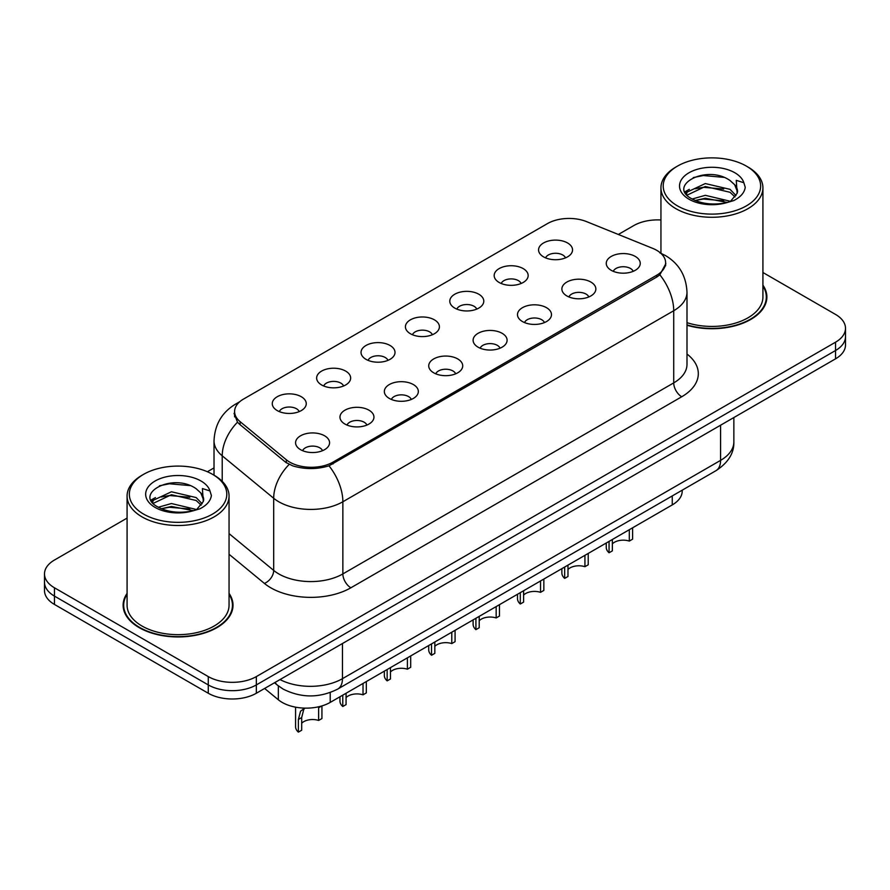<?xml version="1.0" encoding="UTF-8"?>
<svg xmlns="http://www.w3.org/2000/svg" width="890" height="890" viewBox="0 0 890 890"><rect width="100%" height="100%" fill="white"/><g stroke="black" fill="none" stroke-linecap="round" stroke-linejoin="round"><path stroke-width="1.33" d="M499.157 282.475A16.999 9.812 180 0 1 495.786 279.705A16.999 9.812 180 0 1 501.415 267.501A16.999 9.812 180 0 1 523.187 268.602A16.999 9.812 180 0 1 526.557 279.705A16.999 9.812 180 0 1 499.157 282.475M521.117 283.498A10.202 5.885 0 0 0 518.38 280.628A10.202 5.885 0 0 0 508.335 279.137A10.202 5.885 0 0 0 501.226 283.498M454.779 308.096A16.999 9.812 180 0 1 451.397 305.326A16.999 9.812 180 0 1 457.026 293.133A16.999 9.812 180 0 1 478.809 294.223A16.999 9.812 180 0 1 482.18 305.326A16.999 9.812 180 0 1 454.779 308.096M476.74 309.119A10.202 5.885 0 0 0 474.003 306.249A10.202 5.885 0 0 0 463.957 304.758A10.202 5.885 0 0 0 456.848 309.119M410.39 333.728A16.999 9.812 180 0 1 407.019 330.947A16.999 9.812 180 0 1 412.649 318.753A16.999 9.812 180 0 1 434.42 319.844A16.999 9.812 180 0 1 437.802 330.947A16.999 9.812 180 0 1 410.39 333.728M432.351 334.74A10.202 5.885 0 0 0 429.614 331.87A10.202 5.885 0 0 0 419.568 330.379A10.202 5.885 0 0 0 412.459 334.74M366.012 359.349A16.999 9.812 180 0 1 362.642 356.567A16.999 9.812 180 0 1 368.271 344.374A16.999 9.812 180 0 1 390.043 345.476A16.999 9.812 180 0 1 393.413 356.567A16.999 9.812 180 0 1 366.012 359.349M387.973 360.361A10.202 5.885 0 0 0 385.236 357.502A10.202 5.885 0 0 0 375.191 356A10.202 5.885 0 0 0 368.082 360.361M321.624 384.97A16.999 9.812 180 0 1 318.253 382.199A16.999 9.812 180 0 1 323.882 369.995A16.999 9.812 180 0 1 345.665 371.097A16.999 9.812 180 0 1 349.036 382.199A16.999 9.812 180 0 1 321.624 384.97M343.596 385.993A10.202 5.885 0 0 0 340.859 383.123A10.202 5.885 0 0 0 330.813 381.632A10.202 5.885 0 0 0 323.693 385.993M277.246 410.59A16.999 9.812 180 0 1 273.875 407.82A16.999 9.812 180 0 1 279.505 395.627A16.999 9.812 180 0 1 301.276 396.718A16.999 9.812 180 0 1 304.647 407.82A16.999 9.812 180 0 1 277.246 410.59M299.207 411.614A10.202 5.885 0 0 0 296.47 408.744A10.202 5.885 0 0 0 286.424 407.253A10.202 5.885 0 0 0 279.315 411.614M543.534 256.854A16.999 9.812 180 0 1 540.163 254.073A16.999 9.812 180 0 1 545.793 241.88A16.999 9.812 180 0 1 567.575 242.981A16.999 9.812 180 0 1 570.946 254.073A16.999 9.812 180 0 1 543.534 256.854M565.506 257.866A10.202 5.885 0 0 0 562.769 254.996A10.202 5.885 0 0 0 552.723 253.505A10.202 5.885 0 0 0 545.603 257.866M566.852 295.936A16.999 9.812 180 0 1 563.481 293.155A16.999 9.812 180 0 1 569.111 280.962A16.999 9.812 180 0 1 590.882 282.063A16.999 9.812 180 0 1 594.253 293.155A16.999 9.812 180 0 1 566.852 295.936M588.813 296.949A10.202 5.885 0 0 0 586.076 294.089A10.202 5.885 0 0 0 576.03 292.588A10.202 5.885 0 0 0 568.921 296.949M522.463 321.557A16.999 9.812 180 0 1 519.093 318.787A16.999 9.812 180 0 1 524.722 306.594A16.999 9.812 180 0 1 546.505 307.684A16.999 9.812 180 0 1 549.875 318.787A16.999 9.812 180 0 1 522.463 321.557M544.435 322.58A10.202 5.885 0 0 0 541.699 319.71A10.202 5.885 0 0 0 531.653 318.22A10.202 5.885 0 0 0 524.533 322.58M478.086 347.178A16.999 9.812 180 0 1 474.715 344.408A16.999 9.812 180 0 1 480.344 332.215A16.999 9.812 180 0 1 502.116 333.305A16.999 9.812 180 0 1 505.487 344.408A16.999 9.812 180 0 1 478.086 347.178M500.047 348.201A10.202 5.885 0 0 0 497.31 345.331A10.202 5.885 0 0 0 487.264 343.84A10.202 5.885 0 0 0 480.155 348.201M433.708 372.81A16.999 9.812 180 0 1 430.337 370.029A16.999 9.812 180 0 1 435.955 357.836A16.999 9.812 180 0 1 457.738 358.926A16.999 9.812 180 0 1 461.109 370.029A16.999 9.812 180 0 1 433.708 372.81M455.669 373.822A10.202 5.885 0 0 0 452.932 370.952A10.202 5.885 0 0 0 442.886 369.461A10.202 5.885 0 0 0 435.777 373.822M389.319 398.431A16.999 9.812 180 0 1 385.949 395.649A16.999 9.812 180 0 1 391.578 383.457A16.999 9.812 180 0 1 413.361 384.558A16.999 9.812 180 0 1 416.731 395.649A16.999 9.812 180 0 1 389.319 398.431M411.291 399.443A10.202 5.885 0 0 0 408.555 396.584A10.202 5.885 0 0 0 398.509 395.082A10.202 5.885 0 0 0 391.389 399.443M344.942 424.052A16.999 9.812 180 0 1 341.571 421.282A16.999 9.812 180 0 1 347.2 409.089A16.999 9.812 180 0 1 368.972 410.179A16.999 9.812 180 0 1 372.343 421.282A16.999 9.812 180 0 1 344.942 424.052M366.903 425.075A10.202 5.885 0 0 0 364.166 422.205A10.202 5.885 0 0 0 354.12 420.714A10.202 5.885 0 0 0 347.011 425.075M300.553 449.673A16.999 9.812 180 0 1 297.182 446.902A16.999 9.812 180 0 1 302.811 434.709A16.999 9.812 180 0 1 324.594 435.8A16.999 9.812 180 0 1 327.965 446.902A16.999 9.812 180 0 1 300.553 449.673M322.525 450.696A10.202 5.885 0 0 0 319.788 447.826A10.202 5.885 0 0 0 309.742 446.335A10.202 5.885 0 0 0 302.633 450.696M611.23 270.315A16.999 9.812 180 0 1 607.859 267.534A16.999 9.812 180 0 1 613.488 255.341A16.999 9.812 180 0 1 635.271 256.431A16.999 9.812 180 0 1 638.642 267.534A16.999 9.812 180 0 1 611.23 270.315M633.191 271.328A10.202 5.885 0 0 0 630.454 268.457A10.202 5.885 0 0 0 620.408 266.967A10.202 5.885 0 0 0 613.299 271.328M652.57 248.31A30.594 17.655 180 0 1 656.653 250.279A30.594 17.655 180 0 1 665.62 262.772A30.594 17.655 180 0 1 656.653 275.255L333.005 462.121A30.594 17.655 180 0 1 286.313 459.763L240.122 421.671A30.594 17.655 180 0 1 234.593 411.547A30.594 17.655 180 0 1 243.548 399.054L547.428 223.613A30.594 17.655 180 0 1 586.599 221.632L652.57 248.31M682.218 490.179L682.218 491.035A33.987 19.625 180 0 1 672.261 504.908L330.212 702.399A33.987 19.625 180 0 1 278.336 699.774L264.619 688.46M127.081 593.396A54.946 31.729 0 0 0 123.12 605.222A54.946 31.729 0 0 0 139.218 627.661A54.946 31.729 0 0 0 199.093 634.537A54.946 31.729 0 0 0 233.013 605.222A54.946 31.729 0 0 0 229.053 593.396M123.688 608.081A54.946 31.729 0 0 0 123.499 608.927M665.854 263.607L659.857 274.81L656.898 276.957L329 465.826C316.873 469.486 304.747 469.486 292.621 465.826L285.757 462.355L239.566 424.263L237.508 422.183L234.037 413.361M127.081 518.102L54.457 560.033A33.987 19.625 0 0 0 44.5 573.917L44.5 590.56A33.987 19.625 0 0 0 54.457 604.444L208.271 693.243L208.271 684.922A33.987 19.625 0 0 0 256.342 684.922L835.543 350.515A33.987 19.625 0 0 0 845.5 336.643A33.987 19.625 0 0 1 835.543 350.515L256.342 684.922A33.987 19.625 0 0 1 208.271 684.922L54.457 596.111L208.271 684.922L208.271 676.589A33.987 19.625 0 0 0 256.342 676.589L835.543 342.194A33.987 19.625 0 0 0 845.5 328.31A33.987 19.625 0 0 0 835.543 314.437L762.919 272.507M44.5 582.238A33.987 19.625 0 0 0 54.457 596.111A33.987 19.625 0 0 1 44.5 582.238M686.991 325.273A54.946 31.729 0 0 0 766.88 297.004A54.946 31.729 0 0 0 762.919 285.167M660.947 219.975A33.987 19.625 0 0 0 633.658 225.637L618.35 234.47M214.023 467.906L207.37 471.745M44.5 573.917A33.987 19.625 0 0 0 54.457 587.789L208.271 676.589M232.646 608.927A54.946 31.729 0 0 0 232.446 608.081M766.501 300.698A54.946 31.729 0 0 0 766.312 299.852M208.271 693.243A33.987 19.625 0 0 0 256.342 693.243L835.543 358.837A33.987 19.625 0 0 0 845.5 344.964L845.5 328.31M632.601 527.815L632.601 539.173L629.308 541.076L629.308 529.717M609.06 541.398L609.06 552.768A16.999 9.812 180 0 1 606.257 547.361L606.257 543.022M629.308 541.076A12.46 7.198 0 0 0 612.365 543.868M612.365 539.496L612.365 550.865L609.06 552.768M588.223 553.435L588.223 564.794L584.93 566.696L584.93 555.338M564.683 567.03L564.683 578.389A16.999 9.812 180 0 1 561.868 572.993L561.868 568.643M584.93 566.696A12.46 7.198 0 0 0 567.976 569.489M567.976 565.117L567.976 576.486L564.683 578.389M543.846 579.056L543.846 590.426L540.542 592.328L540.542 580.959M520.294 592.651L520.294 604.01A16.999 9.812 180 0 1 517.49 598.614L517.49 594.275M540.542 592.328A12.46 7.198 0 0 0 523.598 595.11M523.598 590.749L523.598 602.107L520.294 604.01M499.457 604.677L499.457 616.047L496.164 617.949L496.164 606.58M475.916 618.272L475.916 629.642A16.999 9.812 180 0 1 473.113 624.235L473.113 619.896M496.164 617.949A12.46 7.198 0 0 0 479.209 620.742M479.209 616.37L479.209 627.739L475.916 629.642M455.079 630.309L455.079 641.668L451.786 643.57L451.786 632.212M431.539 643.893L431.539 655.263A16.999 9.812 180 0 1 428.724 649.856L428.724 645.517M451.786 643.57A12.46 7.198 0 0 0 434.832 646.363M434.832 641.99L434.832 653.36L431.539 655.263M686.991 324.906A54.379 31.395 0 0 0 766.312 297.004A54.379 31.395 0 0 0 762.919 286.079M686.991 322.67A50.986 29.437 0 0 0 762.919 297.004L762.919 187.846A50.986 29.437 0 0 0 747.978 167.031L746.376 166.107A48.716 28.124 0 0 0 677.479 166.107A48.716 28.124 0 0 0 677.479 205.879A48.716 28.124 0 0 0 746.376 205.879A48.716 28.124 0 0 0 746.376 166.107L747.978 167.031M677.479 166.107L675.877 167.031A50.986 29.437 0 0 0 660.947 187.846A50.986 29.437 0 0 0 675.877 208.661A50.986 29.437 0 0 0 731.447 215.035A50.986 29.437 0 0 0 762.919 187.846M737.165 193.308L737.543 191.539A25.61 14.785 0 0 0 734.651 184.72L730.067 180.537C706.46 163.838 667.122 185.632 691.408 198.581C701.32 203.955 713.035 205.323 726.552 202.697L733.738 200.595C740.658 197.046 744.496 192.618 745.253 187.301L743.84 182.717L736.264 180.336L737.154 193.297L730.913 200.851M692.164 199.026L705.303 195.311L730.312 201.273M723.703 200.795L703.289 199.037L695.179 200.506L705.303 198.248L727.464 202.497M686.424 194.276L687.191 192.062L705.303 183.562L730.045 189.347L735.997 195.544M687.125 195.121L705.303 186.499L730.045 192.285L735.006 196.935M734.651 184.72L737.532 191.895M684.955 191.806L689.294 189.37M693.254 177.577L703.289 175.541L723.959 177.366M685.5 192.896L687.325 191.817M695.146 188.769L703.289 187.289L723.703 189.047M127.081 594.298A54.379 31.395 0 0 0 123.688 605.222A54.379 31.395 0 0 0 139.619 627.428A54.379 31.395 0 0 0 198.882 634.236A54.379 31.395 0 0 0 232.446 605.222A54.379 31.395 0 0 0 229.053 594.298M143.624 474.326L142.022 475.249A50.986 29.437 0 0 0 127.081 496.064L127.081 605.222A50.986 29.437 0 0 0 142.022 626.037A50.986 29.437 0 0 0 197.58 632.423A50.986 29.437 0 0 0 229.053 605.222L229.053 496.064A50.986 29.437 0 0 0 214.123 475.249L212.521 474.326A48.716 28.124 0 0 0 143.624 474.326A48.716 28.124 0 0 0 143.624 514.109A48.716 28.124 0 0 0 212.521 514.109A48.716 28.124 0 0 0 212.521 474.326L214.123 475.249M127.081 496.064A50.986 29.437 0 0 0 142.022 516.879A50.986 29.437 0 0 0 197.58 523.264A50.986 29.437 0 0 0 229.053 496.064M203.298 501.526L203.677 499.768A25.61 14.785 0 0 0 200.784 492.938L196.201 488.755C172.593 472.056 133.255 493.85 157.541 506.799C167.454 512.173 179.168 513.552 192.685 510.916L199.872 508.824C206.792 505.275 210.63 500.836 211.386 495.53L209.973 490.935L202.397 488.554L203.298 501.526L197.046 509.069M158.298 507.244L171.436 503.529L196.445 509.503M189.837 509.013L169.423 507.267L161.312 508.735L171.436 506.466L193.597 510.715M152.557 502.494L153.325 500.28L171.436 491.781L196.178 497.566L202.13 503.762M153.269 503.34L171.436 494.718L196.178 500.503L201.14 505.153M200.784 492.938L203.665 500.124M151.089 500.024L155.427 497.599M159.388 485.807L169.423 483.771L190.093 485.595M151.634 501.126L153.458 500.047M161.279 496.998L169.423 495.519L189.837 497.265M410.691 655.93L410.691 667.289L407.397 669.191L407.397 657.832M387.15 669.525L387.15 680.883A16.999 9.812 180 0 1 384.347 675.488L384.347 671.138M407.397 669.191A12.46 7.198 0 0 0 390.454 671.983M390.454 667.622L390.454 678.981L387.15 680.883M366.313 681.551L366.313 692.921L363.02 694.823L363.02 683.453M342.772 695.146L342.772 706.504A16.999 9.812 180 0 1 339.958 701.109L339.958 696.77M363.02 694.823A12.46 7.198 0 0 0 346.065 697.604M346.065 693.243L346.065 704.602L342.772 706.504M295.58 707.161L295.58 726.73A16.999 9.812 180 0 0 298.384 732.136L298.384 719.443L300.553 711.21L304.725 708.129M321.935 705.904L321.935 718.542L318.631 720.444L318.631 707.761L321.735 705.97M304.97 708.129L303.768 709.363L301.688 717.54L301.688 730.234L298.384 732.136M318.631 720.444A12.46 7.198 0 0 0 301.688 723.236M240.122 421.671L240.122 424.73M286.313 459.763L286.313 462.789M333.005 462.121L333.005 463.957M656.653 275.255L656.653 277.09M672.261 495.93L672.261 504.908M278.336 685.879L278.336 699.774M330.212 692.542L330.212 702.399M686.991 354.02A56.649 32.708 180 0 1 681.729 396.762L350.871 587.789A11.325 6.542 60 0 1 342.861 573.917L673.719 382.889A45.323 26.166 0 0 0 686.991 364.388L686.991 292.232A45.323 26.166 180 0 1 673.719 310.732A39.65 22.895 -120 0 0 659.857 274.81M350.871 587.789A56.649 32.708 180 0 1 270.76 587.789A56.649 32.708 180 0 1 264.408 583.417L229.053 554.27M289.139 464.447A39.65 26.522 129.5 0 0 273.686 498.267L273.686 570.412A45.323 26.166 0 0 0 278.77 573.917A45.323 26.166 0 0 0 342.861 573.917L342.861 501.76A45.323 26.166 180 0 1 278.77 501.76A45.323 26.166 180 0 1 273.686 498.267L222.222 455.825A45.323 26.166 180 0 1 214.023 440.817L214.023 475.204M329 465.826A39.65 22.895 60 0 1 342.861 501.76L673.719 310.732L673.719 382.889A11.325 6.542 60 0 0 681.729 396.762M238.52 402.892A39.65 22.895 -120 0 0 235.516 404.16C221.955 412.304 214.79 424.519 214.023 440.817M237.508 422.183A39.65 26.522 129.5 0 0 222.222 455.825L222.222 481.357M256.342 676.589L256.342 693.243M835.543 342.194L835.543 358.837M54.457 587.789L54.457 604.444M229.053 533.611L273.686 570.412A11.325 7.576 -50.5 0 1 264.408 583.417M280.005 679.571A45.323 26.166 0 0 0 342.461 678.669L720.589 460.364A45.323 26.166 0 0 0 733.861 441.863C734.194 453.11 728.198 462.733 715.894 470.732L337.766 689.049A22.662 13.083 60 0 0 342.461 678.669L342.461 643.526M720.589 425.209L720.589 460.364A22.662 13.083 60 0 1 715.894 470.732M275.099 682.408A22.662 15.152 129.5 0 0 277.435 685.155L274.509 682.752M743.84 182.717A32.407 18.712 0 0 0 734.851 172.76A32.407 18.712 0 0 0 689.016 172.76A32.407 18.712 0 0 0 689.016 199.227A32.407 18.712 0 0 0 726.552 202.697M209.973 490.935A32.407 18.712 0 0 0 200.984 480.989A32.407 18.712 0 0 0 155.149 480.989A32.407 18.712 0 0 0 155.149 507.445A32.407 18.712 0 0 0 192.685 510.916M298.384 719.443L301.688 717.54M234.593 411.547L234.593 416.876M665.62 262.772L665.62 265.832M686.991 292.232C686.223 275.945 679.059 263.718 665.509 255.586L659.79 252.793M239.799 401.69L235.516 404.16M337.766 689.049C319.532 698.205 301.298 698.205 283.065 689.049L277.435 685.155M733.861 441.863L733.861 417.543M766.312 301.543L766.312 297.004M660.947 253.283L660.947 187.846M232.446 609.772L232.446 605.222M123.688 609.772L123.688 605.222"/></g></svg>
